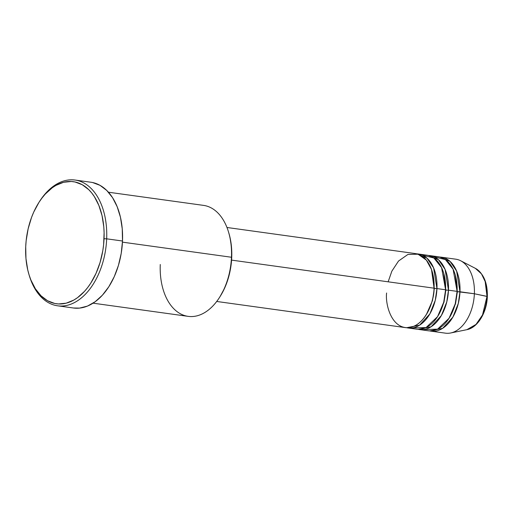 <?xml version="1.0" encoding="UTF-8"?>
<svg xmlns="http://www.w3.org/2000/svg" width="513" height="513" viewBox="0 0 513 513"><rect width="100%" height="100%" fill="white"/><g stroke="black" fill="none" stroke-linecap="round" stroke-linejoin="round"><path stroke-width="0.77" d="M457.359 291.692L455.518 303.786L449.414 317.707L455.518 303.786L457.359 291.692L455.313 275.122L457.359 291.692L459.981 291.769A37.346 23.451 97.9 0 0 441.372 257.193A37.346 23.451 97.9 0 0 439.923 257.064L450.036 261.38L456.621 271.037L459.981 291.769A37.346 23.451 97.9 0 1 431.119 331.174L445.515 333.168A37.346 23.451 -82.1 0 0 474.378 293.763L487.35 296.514L487.004 296.373L482.521 314.963L476.013 324.421L466.862 329.679A31.71 19.911 -82.1 0 0 487.004 296.373L474.378 293.763A37.346 23.451 97.9 0 1 450.658 332.988L466.862 329.679C477.75 327.724 486.875 312.314 487.35 296.514C487.594 282.823 483.599 273.435 475.359 268.344L481.47 273.884L485.17 281.554L487.004 296.373A31.71 19.911 -82.1 0 0 475.359 268.344L460.668 260.758A37.346 23.451 97.9 0 1 474.378 293.763L457.089 291.647M434.325 288.498L432.485 300.592L426.38 314.514L432.485 300.592L434.325 288.498L436.954 288.575A37.346 23.451 97.9 0 1 408.091 327.98L416.729 329.179A37.346 23.451 -82.1 0 0 445.592 289.774L436.954 288.575A37.346 23.451 97.9 0 0 418.339 253.999A37.346 23.451 97.9 0 0 416.889 253.871L427.002 258.193L433.588 267.85L436.954 288.575L434.325 288.498L432.279 271.928L434.062 288.453M216.71 301.464L405.212 327.583A37.346 23.451 -82.1 0 0 434.075 288.178L431.491 269.466L426.341 260.104L418.031 254.191L407.906 254.461L398.53 261.027L391.849 271.178L388.149 281.817M445.842 290.095L444.001 302.189L437.897 316.111L444.001 302.189L445.842 290.095L448.471 290.172A37.346 23.451 97.9 0 1 419.608 329.577L428.24 330.776A37.346 23.451 -82.1 0 0 457.102 291.371L448.471 290.172A37.346 23.451 97.9 0 0 429.856 255.596A37.346 23.451 97.9 0 0 428.406 255.468L438.519 259.783L445.104 269.44L448.471 290.172L445.842 290.095L443.796 273.525L445.579 290.05M408.091 327.98A37.346 23.451 97.9 0 1 406.662 327.711L419.57 325.178L429.849 313.937L435.274 300.304L436.954 288.575L445.592 289.774L441.59 267.632L433.889 257.988L422.571 255.243M419.608 329.577A37.346 23.451 97.9 0 1 418.178 329.308L431.087 326.775L441.366 315.533L446.785 301.901L448.471 290.172L457.102 291.371L453.101 269.222L445.399 259.584L434.088 256.84M219.442 297.546L220.09 296.52A54.147 34.005 -82.1 0 0 231.722 257.571L231.472 257.25A56.02 35.179 97.9 0 1 219.442 297.546A56.02 35.179 97.9 0 1 180.114 313.623A56.02 35.179 97.9 0 1 160.261 264.496M28.959 274.493L29.305 275.654A63.484 39.867 -82.1 0 0 73.346 303.132A63.484 39.867 -82.1 0 0 106.672 238.821L104.043 238.744A61.618 38.693 97.9 0 1 71.698 301.163A61.618 38.693 97.9 0 1 28.959 274.493A61.618 38.693 97.9 0 1 25.714 246.708L25.964 258.558L27.715 269.8L29.132 275.058L30.889 280.002L35.371 288.768L40.989 295.77L47.523 300.733L54.724 303.465L58.488 303.959L66.171 303.177L73.795 300.073L77.501 297.681L84.51 291.346L87.742 287.46L90.763 283.138L96.021 273.378L100.086 262.438L102.792 250.748L103.607 244.752L104.107 232.767L103.793 226.893L102.042 215.646L98.868 205.444L94.386 196.678L91.705 192.939L88.768 189.675L82.234 184.718L75.033 181.987L71.269 181.493L63.593 182.269L55.962 185.373L52.255 187.764L45.247 194.1L42.015 197.992L38.994 202.308L33.736 212.068L31.543 217.416L28.144 228.785L26.15 240.693L25.714 246.708A61.618 38.693 97.9 0 1 38.95 202.385A61.618 38.693 97.9 0 1 82.208 184.699A61.618 38.693 97.9 0 1 104.043 238.744L106.672 238.821A63.484 39.867 97.9 0 1 57.603 305.806A63.484 39.867 97.9 0 1 29.132 275.064M386.603 293.006C385.192 303.94 391.233 328.923 408.784 327.647C426.374 325.351 434.575 298.919 434.075 288.178L231.581 260.117L434.075 288.178A37.346 23.451 -82.1 0 0 415.466 253.602L226.964 227.483M93.045 303.177L188.175 316.361A56.02 35.179 -82.1 0 0 231.472 257.25L122.453 242.149L231.472 257.25A56.02 35.179 -82.1 0 0 203.552 205.386L108.423 192.208M57.603 305.806L73.436 308.005A63.484 39.867 -82.1 0 0 122.504 241.014L106.672 238.821L122.504 241.014A63.484 39.867 -82.1 0 0 90.865 182.23L75.033 180.037A63.484 39.867 97.9 0 1 106.672 238.821A63.484 39.867 -82.1 0 0 84.17 183.141A63.484 39.867 -82.1 0 0 39.604 201.365L38.95 202.385M431.119 331.174A37.346 23.451 97.9 0 1 429.689 330.904L442.604 328.371L452.876 317.124L458.301 303.497L459.981 291.769L474.378 293.763A37.346 23.451 -82.1 0 0 455.768 259.187L441.372 257.193M424.014 329.532L437.557 329.173L449.061 318.265L455.23 303.85L457.102 291.371A37.346 23.451 -82.1 0 0 438.493 256.789L429.856 255.596M39.277 201.878A63.484 39.867 97.9 0 1 75.033 180.037M92.616 182.538L100.035 185.353L106.768 190.464L112.552 197.678L117.169 206.713L120.446 217.223L122.241 228.804L122.504 241.014L121.215 253.384L118.426 265.433L114.239 276.699L108.82 286.754L102.376 295.212L95.155 301.74L87.434 306.094L79.509 308.108L73.391 307.999M228.721 232.658L229.965 237.282L231.504 247.157L231.722 257.571L230.626 268.119L229.587 273.32L226.599 283.311L224.675 288.011L220.051 296.591M412.497 327.935L426.04 327.576L437.544 316.668L443.713 302.253L445.592 289.774A37.346 23.451 -82.1 0 0 426.976 255.198L418.339 253.999M228.522 231.991A56.02 35.179 97.9 0 1 231.472 257.25L231.722 257.571A54.147 34.005 -82.1 0 0 228.875 233.159L228.522 231.991"/></g></svg>

